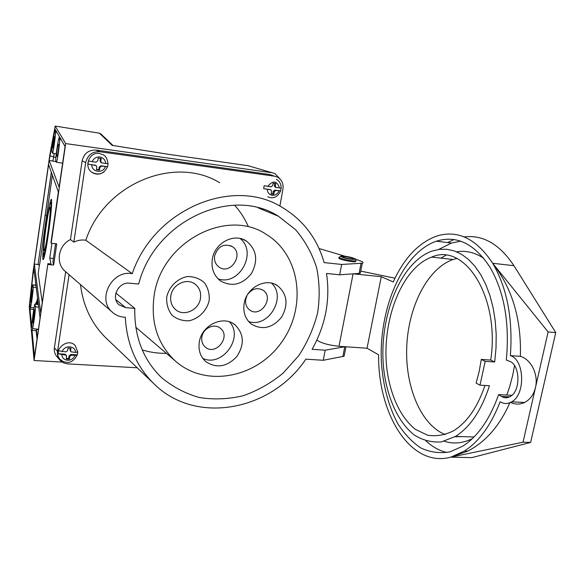 <?xml version="1.0" encoding="UTF-8"?>
<svg xmlns="http://www.w3.org/2000/svg" width="585" height="585" viewBox="0 0 585 585"><rect width="100%" height="100%" fill="white"/><g stroke="black" fill="none" stroke-linecap="round" stroke-linejoin="round"><path stroke-width="0.88" d="M55.729 130.243L59.341 136.51L58.91 138.55C58.003 139.647 55.144 160.319 55.787 161.094L56.453 162.228C57.381 161.109 60.299 139.91 59.582 139.442L59.875 137.438L65.059 146.433L59.129 187.215L49.169 160.473L54.873 128.766L55.268 129.446L54.895 131.318C54.12 132.188 51.436 151.573 51.999 152.21L52.548 153.182C53.337 152.319 56.08 132.459 55.458 132.093L55.729 130.243M54.178 153.438L52.935 161.05L49.169 160.473M54.266 153.445L52.935 161.05M56.021 161.65L52.986 161.182M58.237 144.159L58.164 144.188C57.71 144.729 56.27 155.113 56.606 155.464L57.191 156.553C57.652 155.998 59.107 145.438 58.756 145.168L58.237 144.159M62.127 362.086L34.105 360.506L29.25 306.789L32.965 272.581L49.827 154.908L55.195 126.067L99.428 133.19L112.123 145.365L168.919 154.389L248.069 165.701L274.877 173.54L279.974 178.908M34.105 360.506L47.904 263.63L51.019 264.04L49.776 258.022L51.919 243.331M48.08 264.515L53.644 265.042L56.752 243.828L51.173 243.258L50.99 242.453L58.339 191.96L48.584 164.517L34.318 264.025L40.723 312.997L47.904 263.63M51.173 243.258L65.681 143.574L55.195 126.067M54.251 136.532L52.745 146.989L53.184 147.946L54.697 137.387L54.251 136.532M32.797 320.317L34.23 309.509L34.625 312.163L33.177 323.081L32.797 320.317L33.747 320.426M29.63 304.617L29.82 306.642L30.069 304.902C29.762 302.906 32.051 285.882 32.76 284.836L33.177 287.133C33.52 288.917 31.195 306.343 30.471 307.403L30.032 308.997L31.751 327.534L32.021 325.662C31.685 323.337 34.076 305.363 34.895 304.061L35.407 306.737C35.795 308.821 33.36 327.242 32.519 328.58L32.007 330.276L34.456 356.74L40.08 318.101L33.754 267.945L29.63 304.617L30.054 304.668M30.778 299.93L32.124 289.897L32.453 292.171L31.1 302.306L30.778 299.93L31.59 300.032M46.113 224.713C43.341 243.521 41.849 262.709 43.502 259.214C44.687 256.442 46.295 248.215 48.314 234.541C51.173 215.192 52.584 196.341 51.005 199.697C49.769 202.571 48.145 210.907 46.113 224.713L46.376 224.75M52.372 175.164L39.721 264.084M42.259 302.438L38.171 273.634L39.546 264.069M272.281 172.78L65.681 143.574M48.379 234.095L48.211 234.073C50.771 216.699 52.058 199.865 50.661 202.827L50.683 203.273M50.464 203.244C51.597 201.671 50.332 217.327 48.007 233.152C46.259 244.947 44.884 252.025 43.875 254.387L43.312 252.764L44.401 252.91M47.875 232.574C46.405 242.512 45.242 248.486 44.38 250.497C43.18 253.012 44.255 239.155 46.273 225.422C47.751 215.426 48.928 209.393 49.813 207.324C50.778 207.514 50.134 215.931 47.875 232.574L48.087 232.603M48.211 234.073C46.376 246.446 44.935 253.875 43.875 256.354C43.385 257.217 43.195 256.018 43.312 252.764M51.326 172.231L38.04 264.522L34.318 264.025M38.04 264.522L51.37 172.363M53.644 265.042L52.935 261.751L55.568 243.704M53.403 258.511L49.776 258.022M53.571 157.131L55.875 157.482M49.805 155.998L53.579 156.583M112.503 145.424L112.123 145.365M100.942 133.994L99.428 133.19M61.176 139.698L59.582 139.442M56.928 132.334L55.458 132.093M35.597 285.202L35.751 283.776M35.524 285.195L35.714 283.454M38.398 329.662L36.343 329.421L37.228 337.669M39.429 264.917L38.069 264.734M33.747 309.45L30.032 308.997M37.03 339.051L36.146 330.766L32.007 330.276M36.146 330.766L36.343 329.421M33.14 272.266L34.318 272.42M37.469 304.383L37.886 300.697M37.528 297.889L36.943 301.107M37.221 304.354L37.345 300.88M108.057 163.595L107.589 166.703L100.883 165.804L99.143 167.164L99.852 167.507L99.457 170.081L96.43 169.679L96.817 167.098L96.159 165.562L87.969 164.063L88.445 160.926L92.181 161.672C93.724 158.308 96.284 156.743 99.845 156.985C103.326 157.723 105.307 159.895 105.775 163.522L101.468 162.791L100.795 161.248L100.086 160.912L101.125 162.63M99.852 167.507L101.6 166.147L107.589 166.703M92.181 161.672L96.006 162.191L97.768 160.831L98.178 158.089L101.212 158.506L100.795 161.248M107.984 163.668L105.775 163.522M100.466 158.403L100.086 160.912M95.794 165.387L87.969 164.063M99.143 167.164L98.748 169.738L96.466 169.431M99.457 170.081L98.748 169.738M275.279 187.193L274.314 185.584L275.301 185.935L275.732 183.536L273.107 183.178L272.676 185.577L271.096 186.856L264.157 185.694L263.652 188.604L270.672 189.781M275.301 185.935L275.966 187.441L281.173 188.121M263.652 188.604L270.979 189.891L271.637 191.39L271.177 193.927L273.809 194.278L274.263 191.741L273.275 191.375L274.84 190.103L280.646 190.886L281.18 187.997C281.092 183.865 279.498 180.999 276.391 179.39M280.646 190.886L275.835 190.469L274.263 191.741M274.314 185.584L274.701 183.398M271.221 193.693L272.822 193.906L273.275 191.375M273.809 194.278L272.822 193.906M70.624 350.664L70.968 351.812L69.966 349.969L70.624 350.664L70.99 348.229L68.021 348.053L67.648 350.495L65.937 351.885L58.558 350.795L58.127 353.757L64.847 354.137L66.427 355.263L58.127 353.757M70.968 351.812L75.523 352.441L77.798 351.907L77.337 354.846L75.063 355.38L71.436 355.175L69.732 356.565L69.074 355.855L70.778 354.473L77.337 354.846M66.427 355.263L66.368 358.978L69.337 359.139L69.732 356.565M69.966 349.969L70.237 348.185M66.471 358.305L68.686 358.43L69.074 355.855M69.337 359.139L68.686 358.43M209.174 300.595C206.805 310.635 198.958 318.576 189.189 320.77C182.615 321.077 176.86 319.191 171.924 315.103C168.041 309.926 166.308 303.886 166.725 296.975C169.087 286.73 177.153 278.665 187.068 276.595C193.701 276.405 199.427 278.401 204.26 282.584C208.019 287.798 209.657 293.802 209.174 300.595M199.309 342.115C198.176 350.086 200.282 356.55 205.627 361.508C216.348 368.652 226.717 367.029 236.749 356.645C244.669 344.55 244.084 333.947 235.002 324.829C223.346 314.803 201.584 325.165 199.309 342.115M154.096 295.9C150.608 322.372 157.511 343.914 174.813 360.528C204.794 388.023 256.084 378.246 281.202 342.817C306.964 307.871 300.909 255.66 266.658 234.629C227.258 207.324 161.094 241.715 154.096 295.9M212.326 259.184C211.097 268.383 213.788 275.608 220.384 280.851C231.974 287.272 242.358 284.785 251.513 273.4C258.358 260.427 256.683 249.671 246.504 241.137C234.366 232.53 214.578 242.826 212.326 259.184M244.15 303.571C242.914 312.273 245.327 319.125 251.396 324.127C262.365 330.43 272.42 328.112 281.575 317.172C288.544 304.675 287.279 294.233 277.78 285.846C266.197 277.18 246.468 287.425 244.15 303.571M240.011 238.468C257.883 252.201 239.265 286.401 218.059 278.855M214.644 255.74C214.008 260.522 215.426 264.259 218.907 266.965C230.3 275.703 244.523 254.065 232.303 246.607C223.865 243.17 217.978 246.212 214.644 255.74M229.503 321.889C244.223 337.465 222.124 367.731 202.776 358.386M201.869 336.967C201.277 341.106 202.395 344.463 205.225 347.022C215.514 356.433 231.484 336.463 220.296 328.229C214.293 322.957 203.032 328.243 201.869 336.967M271.513 283.147C287.074 297.121 268.325 328.573 248.632 321.523M247.002 295.557L245.751 299.271C245.108 303.79 246.387 307.344 249.583 309.918C260.296 318.496 274.643 297.67 263.118 290.292C257.554 287.257 252.479 288.507 247.901 294.058M170.827 295.878C170.067 301.538 171.661 306.123 175.61 309.619C183.8 316.99 198.929 310.087 200.465 298.416C201.277 292.522 199.551 287.805 195.288 284.273C187.083 277.4 172.312 284.325 170.827 295.878M345.07 346.708L325.187 350.21L312.097 349.318C325.596 325.077 330.401 299.791 326.51 273.466L339.68 274.804L359.073 273.414L360.331 273.239L360.594 271.901M219.675 182.747C174.974 155.098 104.437 183.463 85.827 240.23C81.71 239.594 77.717 240.23 73.842 242.131L85.703 162.586L82.149 160.846L70.456 239.579L73.842 242.131M339.68 274.804L341.669 264.449L324.127 262.592C317.18 238.322 303.089 219.858 281.853 207.2C232.932 176.465 153.745 209.203 132.254 273.692L85.827 240.23M69.074 274.694L57.542 351.431C57.096 354.861 57.952 357.83 60.094 360.331L63.494 362.854L67.063 363.848L137.212 367.782M279.879 206.103L282.928 189.218C283.637 183.719 281.838 179.69 277.531 177.131L274.562 176.195L99.75 151.712C92.269 151.442 87.589 155.062 85.703 162.586M80.474 284.573C83.092 305.875 91.531 323.607 105.783 337.794L107.347 339.278M70.456 239.579C58.398 245.13 55.319 262.877 64.891 271.074L65.681 271.754L54.383 347.804L57.542 351.431M134.791 308.353L125.629 307.63L119.091 304.844C110.536 297.926 118.375 281.634 129.512 283.206L138.689 284.025C154.594 220.867 231.602 185.796 278.453 216.245L295.542 229.671C305.056 240.808 312.09 253.502 316.639 267.769C319.644 282.57 319.951 297.663 317.567 313.048C313.677 328.222 307.403 342.437 298.745 355.695L283.074 373.171C270.935 383.109 257.663 390.626 243.25 395.709C228.508 399.219 213.854 399.818 199.28 397.515C185.131 393.508 172.385 386.722 161.05 377.157C142.996 359.322 134.236 336.39 134.791 308.353L115.859 293.1M234.6 205.211C240.216 211.434 244.727 218.41 248.135 226.154M166.381 353.34C158.118 353.457 150.074 352.316 142.25 349.918M132.254 273.692C112.166 269.517 96.635 299.191 112.159 312.032C115.852 315.359 120.239 317.092 125.322 317.238C126.77 343.965 136.129 365.954 153.387 383.226C195.244 425.726 271.345 410.911 305.838 359.175L323.256 360.28L344.119 356.199L344.506 354.203M325.187 350.21L323.256 360.28M59.816 360.002L56.92 356.623C54.793 354.137 53.944 351.197 54.383 347.804M82.149 160.846C84.013 153.402 88.649 149.819 96.057 150.089L99.75 151.712M274.562 176.195L269.407 174.447L96.057 150.089M269.407 174.447L272.354 175.376M341.669 264.449L362.29 263.199C364.214 262.585 362.51 261.466 357.194 259.828L355.958 259.462M345.201 256.274L319.052 248.523M339.38 257.736L339.366 257.824C335.439 258.533 352.484 262.511 355.636 261.619L355.768 260.932M345.318 256.596C350.678 257.415 353.208 258.175 352.923 258.884C350.978 259.426 340.433 256.976 342.854 256.544L345.318 256.596M353.289 273.831L381.266 276.69L393.23 281.97C404.184 257.956 418.684 242.651 436.746 236.047C457.748 229.598 476.395 238.673 492.694 263.272L492.724 263.316C507.107 287.974 512.994 318.752 510.383 355.636C524.606 359.643 525.696 394.546 511.678 401.829C507.758 404.096 503.912 404.067 500.138 401.741C491.078 425.068 479.188 441.492 464.475 451.013L450.794 457.141C410.553 468.197 377.903 414.048 378.597 354.802L367.036 348.243L339.007 346.283C328.646 345.172 321.26 343.117 316.843 340.104M360.748 271.111L394.999 278.204M447.547 242.563L453.901 239.579M464.168 236.925C483.013 234.6 499.605 244.194 513.944 265.692L555.75 332.572L530.632 442.428L471.803 457.624L450.794 457.141M484.98 385.457C477.506 407.292 467.071 422.385 453.689 430.728C444.929 435.116 436.234 436.6 427.598 435.196L415.518 429.397C400.411 417.668 390.049 394.685 386.787 368.023C381.486 320.777 401.632 267.93 431.715 257.078C464.563 242.212 500.248 296.829 490.727 360.06L481.287 359.409L479.159 371.526L476.124 383.124L479.992 385.179L489.455 385.712C481.565 410.158 470.252 427.05 455.525 436.395L441.419 441.894C431.935 442.604 422.955 440.366 414.487 435.174C398.283 422.597 387.211 397.968 383.753 369.464C378.144 318.986 399.701 262.519 432.008 251.075L439.408 249.349L446.889 249.283L454.311 250.921L461.55 254.299L468.453 259.404L474.881 266.182L480.687 274.548L485.74 284.383L489.916 295.498L493.096 307.695L495.217 320.726L496.197 334.32L496.014 348.17L494.676 361.983L490.727 360.06M456.753 258.468L453.09 259.506C427.745 268.339 408.63 305.97 406.78 345.859C404.813 385.727 420.447 424.725 445.287 434.596M454.859 436.798L461.733 436.6M481.287 359.409L485.199 361.347L479.992 385.179M506.785 395.043L509.63 386.853L512.694 375.351L514.537 365.596M483.853 258.416C475.086 252.479 466.026 250.278 456.666 251.821M445.865 255.316L440.885 258.117M444.329 441.266C453.47 444.205 462.793 443.335 472.307 438.662M505.696 397.763L506.142 396.681M485.199 361.347L494.676 361.983M381.266 276.69L367.036 348.243M490.04 267.323C474.45 243.609 456.549 234.899 436.344 241.21C402.195 252.844 378.502 309.173 381.42 362.7C383.087 385.866 388.528 406.173 397.756 423.613C404.469 434.099 412.242 442.26 421.083 448.103C430.384 452.366 440.096 453.594 450.223 451.788L462.713 446.194C476.907 437.119 488.351 421.346 497.045 398.882L498.639 394.612L501.535 396.44C504.387 398.18 507.283 398.202 510.237 396.513C520.964 391.029 520.24 364.382 509.367 361.208L506.303 360.038L506.742 355.117C509.228 320.127 503.67 290.877 490.069 267.367L490.04 267.323M510.529 402.451C515.275 404.608 519.963 404.615 524.591 402.473C530.076 399.635 533.703 394.663 535.472 387.555L523.048 442.194L450.83 457.134L467.817 451.101C485.769 441.763 499.787 425.646 509.857 402.743M520.343 356.353C521.557 319.564 512.35 288.551 492.724 263.316L548.123 331.929L535.472 387.555C538.69 374.627 531.1 359.278 520.343 356.353L510.383 355.636M523.048 442.194L530.632 442.428M548.123 331.929L555.75 332.572M446.918 452.541C439.357 450.713 432.388 446.852 426.012 440.966M438.626 249.459L451.503 243.038L460.651 241.203M498.639 394.612L511.875 395.306M36.577 304.273C36.621 301.26 36.343 301.224 35.729 304.163M45.184 215.375L46.712 215.594M57.469 155.595L56.606 155.464M53.484 147.106L52.745 146.989M38.698 307.147L35.407 306.737M38.376 304.617L35.122 304.215M35.948 285.348L32.928 284.968M36.226 287.52L33.177 287.133M105.315 166.645C103.033 173.803 91.801 172.341 91.691 164.809M107.984 163.566C107.391 158.952 105.826 156.049 103.296 154.871L99.428 153.453C89.286 151.5 83.297 167.083 92.101 172.458C96.225 174.915 100.247 174.666 104.167 171.69M101.6 166.147L100.883 165.804M94.836 164.992L95.538 165.328M279.579 188.004C276.88 180.655 272.946 180.121 267.769 186.403M267.257 189.321C267.564 192.677 269.224 194.673 272.237 195.302C275.323 195.478 277.59 194.008 279.045 190.9M274.84 190.103L275.835 190.469M270.577 189.759L269.597 189.401M75.523 352.441C75.428 345.457 64.401 344.777 62.171 351.665M61.739 354.627C62.244 357.983 64.211 359.863 67.626 360.28C71.107 360.236 73.586 358.605 75.063 355.38M77.118 355.263C74.156 360.448 70.719 362.817 66.822 362.386L63.173 361.603L60.175 359.461C51.787 351.029 67.436 336.689 75.26 345.574L77.725 352.046M70.778 354.473L71.436 355.175M65.491 354.839L64.847 354.137M125.629 307.63L115.859 299.578M344.755 346.766L342.839 356.565M361.04 263.352L359.073 273.414M344.346 256.171C336.17 255.257 343.278 258.38 351.475 259.265C359.658 260.157 352.367 257.034 344.346 256.171M356.053 260.259L355.79 260.844C352.638 261.736 335.585 257.758 339.512 257.056L340.558 256.31M353.077 273.846L339.007 346.283M492.694 263.272L513.944 265.692M501.535 396.44L509.608 396.864M37.491 300.829L36.285 302.014M51.509 199.77L51.005 199.697M272.31 172.787L250.548 166.425M100.744 133.811L113.029 145.511M62.624 163.171L56.453 162.228M56.255 153.76L52.548 153.182M44.409 256.427L43.875 256.354M44.38 250.497L44.986 250.577M38.449 329.289L32.519 328.58M38.361 304.492L35.1 304.09M35.941 285.246L32.914 284.858M34.025 307.842L30.471 307.403M92.101 172.458C98.923 175.595 104.035 173.745 107.428 166.9M100.752 162.454L101.468 162.791M267.776 196.838L270.862 197.737C273.451 197.598 276.654 198.278 280.559 191.134M274.972 187.083L275.966 187.441M135.8 327.256L174.813 360.528M242.439 239.148L246.504 241.137M232.91 323.425L235.002 324.829M274.709 284.171L277.78 285.846M230.351 245.605L232.303 246.607M219.331 327.549L220.296 328.229M261.649 289.458L263.118 290.292M193.503 283.125L195.288 284.273M278.453 216.245L258.204 207.887M153.387 383.226L105.783 337.794M112.159 312.032L64.891 271.074M345.962 346.766L344.119 356.199M362.29 263.199L360.331 273.239M355.636 261.619L355.79 260.844C355.015 259.44 359.79 259.828 349.399 257.005M342.854 256.544L342.773 256.961M431.715 257.078L453.09 259.506M474.004 436.995L455.525 436.395M467.817 451.101L464.475 451.013M524.591 402.473L511.678 401.829M451.503 243.038L436.344 241.21"/></g></svg>
